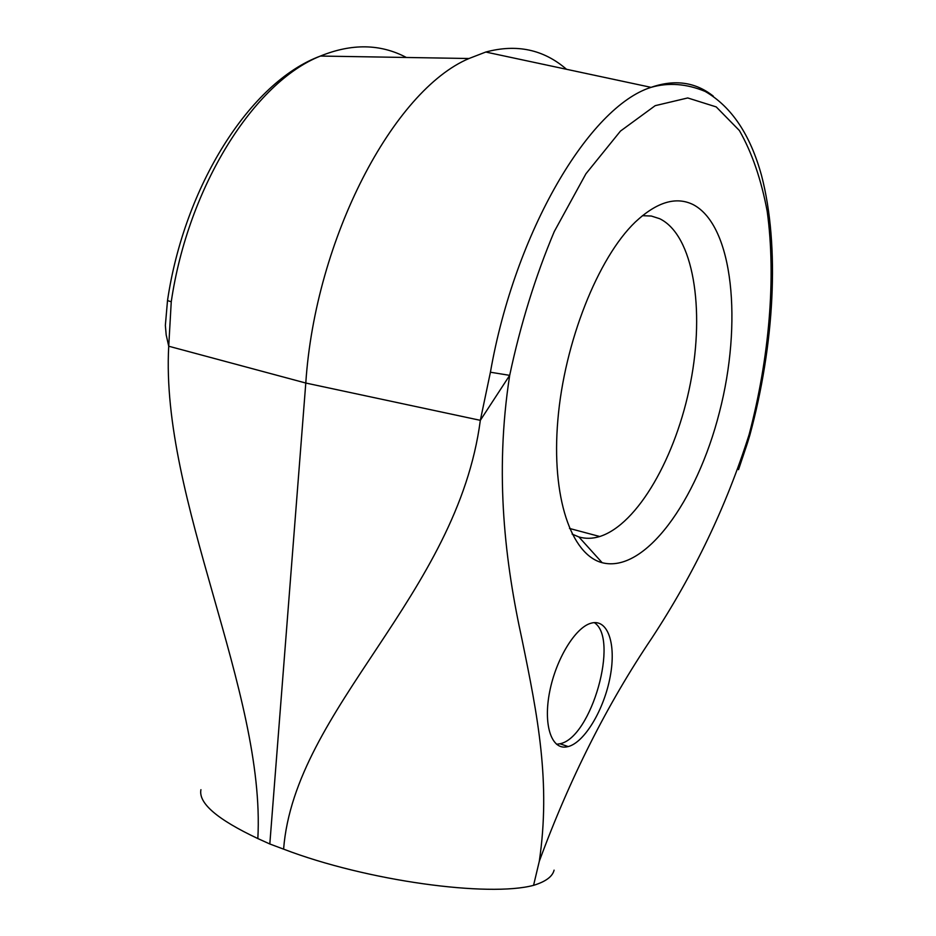 <?xml version="1.0" encoding="UTF-8"?>
<svg xmlns="http://www.w3.org/2000/svg" width="936" height="936" viewBox="0 0 936 936"><rect width="100%" height="100%" fill="white"/><g stroke="black" fill="none" stroke-linecap="round" stroke-linejoin="round"><path stroke-width="1.4" d="M554.089 870.152C552.544 876.564 545.711 881.63 533.567 885.339C488.756 897.355 367.099 881.15 283.596 849.139C294.676 708.376 457.33 594.945 480.332 420.334L490.417 372.224C515.057 231.215 589.563 106.575 651.058 87.352C674.809 79.127 695.542 82.052 713.267 96.127M490.417 372.224L509.687 375.359C494.126 475.523 505.545 564.197 522.054 639.674C537.685 715.759 550.918 782.566 539.288 861.307C569.65 778.729 607.195 704.27 651.924 637.966C694.161 573.628 726.57 505.814 749.128 434.538C769.181 358.476 776.307 277.933 767.204 211.384C761.249 179.548 751.982 152.603 739.393 130.537L716.227 106.915L687.738 97.952L655.2 105.663L620.474 131.075L585.924 173.78L554.241 231.613C535.357 276.518 520.498 324.429 509.687 375.359L480.332 420.334L305.791 383.035L269.814 843.98L283.596 849.139M269.814 843.98L257.845 838.562C217.269 819.433 198.303 803.147 200.924 789.68M566.105 746.986L568.222 746.577C584.778 742.248 604.223 709.231 610.202 676.553C616.438 643.792 607.756 618.064 590.815 623.271C575.23 627.647 556.019 659.073 549.689 691.61C543.173 724.195 551.129 749.198 566.105 746.986M693.295 204.68C733.52 225.915 742.505 323.446 719.433 412.273C696.875 501.322 644.6 573.663 602.152 562.7C571.381 554.767 551.175 497.648 557.856 419.936C564.361 342.354 597.964 257.833 635.251 222.089C656.803 201.942 676.155 196.139 693.295 204.68M572.118 534.093L578.881 536.948C585.55 538.89 592.511 538.738 599.754 536.515C637.779 524.441 676.237 456.674 690.511 382.812C705.007 309.055 693.494 235.135 659.693 218.708L651.339 216.04L642.4 215.678M257.845 838.562C265.789 691.599 160.231 499.227 168.726 346.226L166.175 334.854L165.356 325.412L167.509 300.585L171.253 301.766L168.726 346.226L305.791 383.035C315.303 238.352 393.565 90.277 469.006 58.512L485.761 52.042C516.719 43.723 543.629 49.479 566.514 69.287M738.516 469.661L747.022 444.319L749.128 434.538L749.853 435.123C774.259 345.197 780.133 246.73 761.53 175.488C750.333 134.726 731.554 106.716 705.194 91.447C686.615 83.713 668.573 82.356 651.058 87.352L485.761 52.042M533.567 885.339L539.288 861.307M556.557 744.272L559.939 743.769C591.435 737.884 619.562 638.469 594.266 622.604M406.353 57.47C380.461 43.781 351.819 43.313 320.416 56.055C254.346 82.181 188.241 185.983 171.253 301.766M569.509 528.454L599.754 536.515M167.509 300.585C184.369 186.206 249.97 82.111 320.416 56.055L469.006 58.512M747.337 443.395L749.853 435.123M578.881 536.948L602.152 562.7M559.939 743.769L568.222 746.577"/></g></svg>
